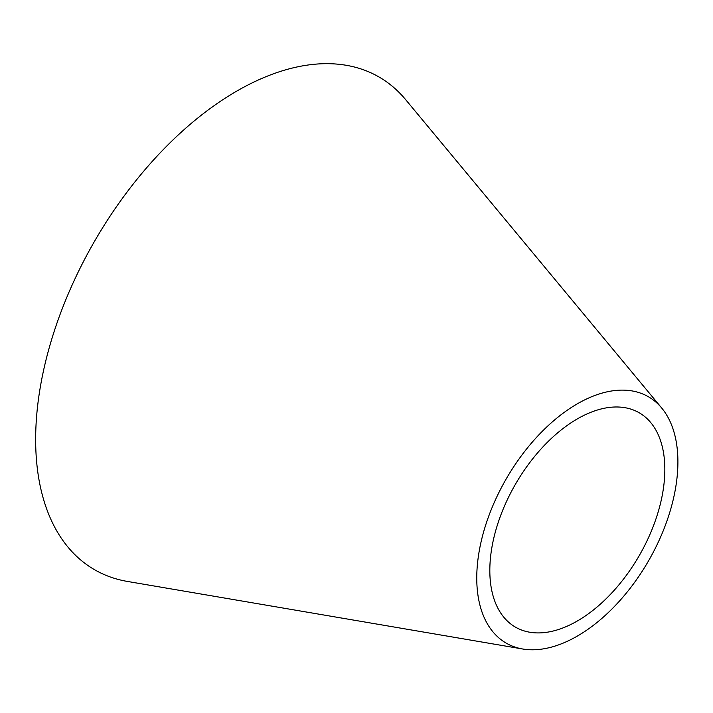 <?xml version="1.0" encoding="UTF-8"?>
<svg xmlns="http://www.w3.org/2000/svg" width="713" height="713" viewBox="0 0 713 713"><rect width="100%" height="100%" fill="white"/><g stroke="black" fill="none" stroke-linecap="round" stroke-linejoin="round"><path stroke-width="1.07" d="M522.638 648.99L127.404 581.434A284.469 164.24 -60 0 1 35.65 439.484A284.469 164.24 -60 0 1 179.765 133.545A284.469 164.24 -60 0 1 405.599 99.579L661.735 408.068A142.235 82.12 -60 0 1 648.447 561.015A142.235 82.12 -60 0 1 522.638 648.99A142.235 82.12 -60 0 1 476.756 578.02A142.235 82.12 -60 0 1 548.814 425.055A142.235 82.12 -60 0 1 661.735 408.068M489.822 570.48A123.759 71.452 -60 0 1 552.513 437.381A123.759 71.452 -60 0 1 650.764 422.604A123.759 71.452 -60 0 1 639.205 555.685A123.759 71.452 -60 0 1 529.741 632.226A123.759 71.452 -60 0 1 489.822 570.48"/></g></svg>
